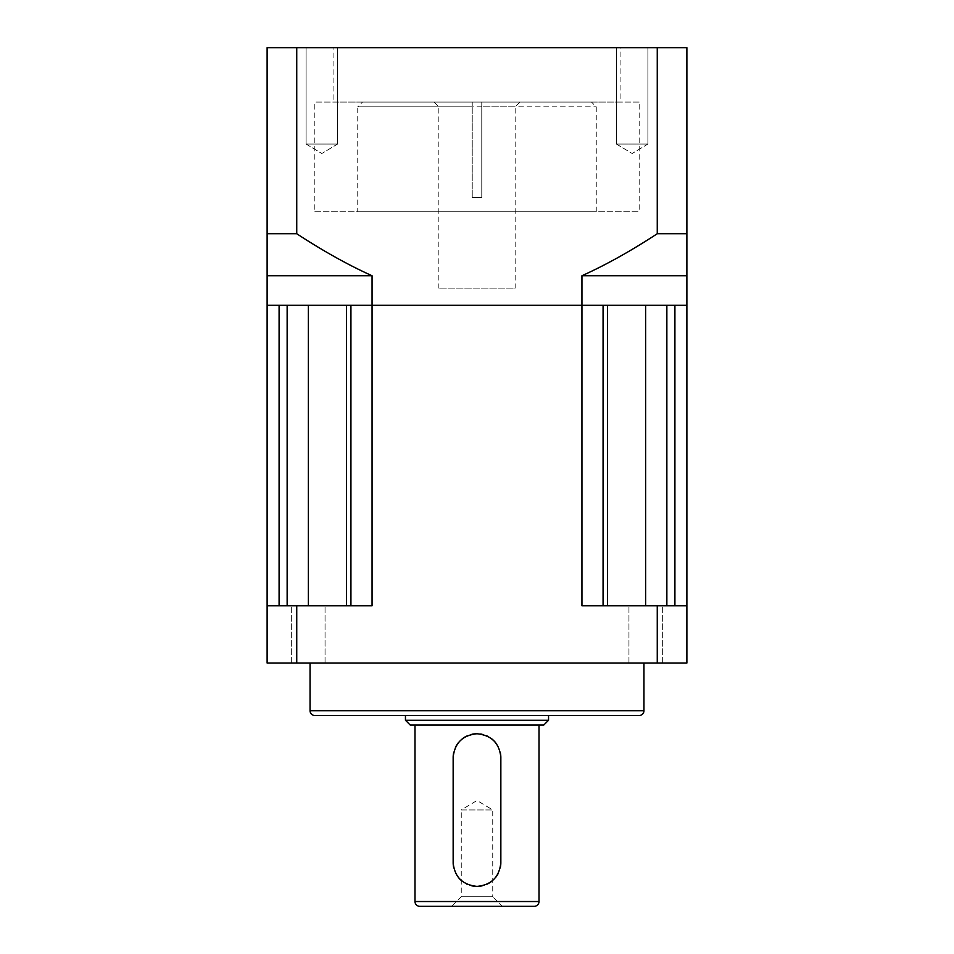 <?xml version="1.0" encoding="UTF-8"?>
<svg xmlns="http://www.w3.org/2000/svg" width="954" height="954" viewBox="0 0 954 954"><rect width="100%" height="100%" fill="white"/><g stroke="black" fill="none" stroke-linecap="round" stroke-linejoin="round"><path stroke-width="0.72" stroke-dasharray="4.77 3.58" d="M357.75 211.788L596.25 211.788L357.75 211.788L357.75 106.848L596.25 106.848L481.77 106.848L481.77 102.078L519.93 102.078L481.77 102.078L481.77 197.478L481.77 106.848L481.77 197.478L472.23 197.478L472.23 102.078L472.23 197.478L472.23 106.848L357.75 106.848L362.52 102.078L591.48 102.078L362.52 102.078M596.25 211.788L596.25 106.848L591.48 102.078M314.82 211.788L639.18 211.788L314.82 211.788L314.82 102.078L639.18 102.078L639.18 211.788M639.18 102.078L314.82 102.078M620.1 102.078L333.9 102.078L620.1 102.078L620.1 47.7L333.9 47.7L333.9 102.078M333.9 47.7L620.1 47.7M686.88 233.73L686.88 47.7L267.12 47.7L267.12 233.73L296.742 233.73C323.12 250.997 348.222 264.997 372.06 275.742L372.06 305.28L686.88 305.28L581.94 305.28L581.94 275.742C605.778 264.997 630.88 250.997 657.258 233.73L686.88 233.73L686.88 605.79L581.94 605.79L686.88 605.79L686.88 663.03L267.12 663.03L267.12 605.79L372.06 605.79L296.742 605.79L296.742 663.03M337.585 47.7L306.103 47.7L337.585 47.7L306.103 47.7L337.585 47.7L337.585 144.054L306.103 144.054L337.585 144.054L321.844 153.511L306.103 144.054L337.585 144.054L306.103 144.054L321.844 153.511L337.585 144.054L337.585 47.7M647.897 47.7L616.415 47.7L647.897 47.7L616.415 47.7L647.897 47.7L647.897 144.054L616.415 144.054L647.897 144.054L632.156 153.511L616.415 144.054L647.897 144.054L616.415 144.054L632.156 153.511L647.897 144.054L647.897 47.7M657.258 233.73L657.258 47.7M686.88 275.742L581.94 275.742M296.742 47.7L296.742 233.73M296.742 605.79L267.12 605.79L267.12 233.73M372.06 275.742L267.12 275.742M267.12 305.28L372.06 305.28L308.357 305.28L350.929 305.28L350.929 605.79L346.517 605.79L346.517 305.28L346.517 605.79L308.357 605.79L308.357 305.28L267.12 305.28M306.103 47.7L306.103 144.054L306.103 47.7M616.415 47.7L616.415 144.054L616.415 47.7M481.77 102.078L481.77 106.848L481.77 102.078M519.93 102.078L515.16 106.848L481.77 106.848L515.16 106.848L515.16 288.108L438.84 288.108L515.16 288.108M472.23 106.848L438.84 106.848L472.23 106.848L472.23 197.478L481.77 197.478L472.23 197.478L481.77 197.478L481.77 106.848M434.07 102.078L438.84 106.848L438.84 288.108M310.05 663.03L643.95 663.03L310.05 663.03M291.662 663.03L325.052 663.03L291.662 663.03L325.052 663.03L291.662 663.03L291.662 605.79L325.052 605.79L291.662 605.79L325.052 605.79L291.662 605.79L291.662 663.03M628.948 663.03L662.338 663.03L628.948 663.03L662.338 663.03L628.948 663.03L628.948 605.79L662.338 605.79L628.948 605.79L662.338 605.79L628.948 605.79L628.948 663.03M287.142 305.28L287.142 605.79L279.093 605.79L279.093 305.28L308.357 305.28M350.929 605.79L372.06 605.79L372.06 305.28L581.94 305.28L581.94 605.79L686.88 605.79M666.858 605.79L666.858 305.28L674.907 305.28L674.907 605.79M666.858 305.28L645.643 305.28L645.643 605.79M603.071 605.79L603.071 305.28L645.643 305.28M279.093 605.79L267.12 605.79M287.142 605.79L308.357 605.79M607.483 605.79L607.483 305.28M657.258 663.03L657.258 605.79M346.517 605.79L346.517 305.28M662.338 663.03L662.338 605.79L662.338 663.03M325.052 663.03L325.052 605.79L325.052 663.03M314.82 715.5L639.18 715.5M548.55 715.5L405.45 715.5L548.55 715.5M405.45 720.27L548.55 720.27M410.22 725.04L543.78 725.04M539.01 725.04L414.99 725.04L539.01 725.04M419.76 906.3L534.24 906.3M502.281 906.3L451.719 906.3L502.281 906.3L492.741 896.76L461.259 896.76L461.259 809.946L492.741 809.946L477 800.489L461.259 809.946L492.741 809.946L492.741 896.76L461.259 896.76L451.719 906.3M500.85 757.607L500.85 862.547M500.29 752.444A23.85 23.85 0 0 0 498.56 747.423M498.453 747.185A23.85 23.85 0 0 0 495.734 742.844M491.93 739.004A23.85 23.85 0 0 0 487.351 736.118M486.588 735.761A23.85 23.85 0 0 0 482.259 734.341M480.685 734.043A23.85 23.85 0 0 0 476.964 733.757M471.813 734.318A23.85 23.85 0 0 0 466.733 736.083M462.141 738.945A23.85 23.85 0 0 0 458.314 742.784M455.452 747.376A23.85 23.85 0 0 0 453.71 752.432M453.15 862.547L453.15 757.607M453.71 867.699A23.85 23.85 0 0 0 455.44 872.731M455.571 873.005A23.85 23.85 0 0 0 458.266 877.298M462.07 881.138A23.85 23.85 0 0 0 466.649 884.036M467.317 884.334A23.85 23.85 0 0 0 471.741 885.801M473.482 886.135A23.85 23.85 0 0 0 477 886.397M482.164 885.825A23.85 23.85 0 0 0 487.232 884.084M491.811 881.234A23.85 23.85 0 0 0 495.639 877.418M498.513 872.838A23.85 23.85 0 0 0 500.278 867.758M310.05 710.73L643.95 710.73M414.99 901.53L539.01 901.53"/><path stroke-width="1.43" d="M674.907 605.79L674.907 305.28L686.88 305.28L372.06 305.28L372.06 275.742C348.222 264.997 323.12 250.997 296.742 233.73L267.12 233.73L267.12 47.7L686.88 47.7L686.88 233.73L657.258 233.73C630.88 250.997 605.778 264.997 581.94 275.742L581.94 305.28L267.12 305.28L279.093 305.28L279.093 605.79M603.071 605.79L603.071 305.28L581.94 305.28L581.94 605.79L686.88 605.79L686.88 233.73M267.12 233.73L267.12 605.79L372.06 605.79L372.06 305.28L350.929 305.28L350.929 605.79M267.12 275.742L372.06 275.742M296.742 233.73L296.742 47.7M657.258 47.7L657.258 233.73M581.94 275.742L686.88 275.742M643.95 663.03L643.95 710.73A4.77 4.77 0 0 1 639.18 715.5L314.82 715.5A4.77 4.77 0 0 1 310.05 710.73L310.05 663.03M686.88 605.79L686.88 663.03L267.12 663.03L267.12 605.79M346.517 305.28L346.517 605.79M657.258 605.79L657.258 663.03M296.742 663.03L296.742 605.79M607.483 605.79L607.483 305.28M405.45 715.5L405.45 720.27L410.22 725.04L543.78 725.04L548.55 720.27L405.45 720.27M548.55 715.5L548.55 720.27M414.99 725.04L414.99 901.53A4.77 4.77 0 0 0 419.76 906.3L534.24 906.3A4.77 4.77 0 0 0 539.01 901.53L414.99 901.53M539.01 725.04L539.01 901.53M477 886.397C491.417 884.99 499.371 877.036 500.85 862.547L500.85 757.607C499.514 743.249 491.56 735.295 477 733.757C462.523 735.224 454.569 743.178 453.15 757.607L453.15 862.547C454.486 876.905 462.44 884.847 477 886.397A23.85 23.85 0 0 0 482.164 885.825M500.85 757.607A23.85 23.85 0 0 0 500.29 752.444M495.734 742.844A23.85 23.85 0 0 0 491.93 739.004M487.351 736.118A23.85 23.85 0 0 0 486.588 735.761M482.259 734.341A23.85 23.85 0 0 0 480.685 734.043M476.964 733.757A23.85 23.85 0 0 0 471.813 734.318M466.733 736.083A23.85 23.85 0 0 0 462.141 738.945M458.314 742.784A23.85 23.85 0 0 0 455.452 747.376M453.71 752.432A23.85 23.85 0 0 0 453.15 757.607M453.15 862.547A23.85 23.85 0 0 0 453.71 867.699M458.266 877.298A23.85 23.85 0 0 0 462.07 881.138M466.649 884.036A23.85 23.85 0 0 0 467.317 884.334M471.741 885.801A23.85 23.85 0 0 0 473.482 886.135M487.232 884.084A23.85 23.85 0 0 0 491.811 881.234M495.639 877.418A23.85 23.85 0 0 0 498.513 872.838M500.278 867.758A23.85 23.85 0 0 0 500.85 862.547M643.95 710.73L310.05 710.73M666.858 305.28L666.858 605.79M645.643 605.79L645.643 305.28M287.142 605.79L287.142 305.28M308.357 305.28L308.357 605.79"/></g></svg>

